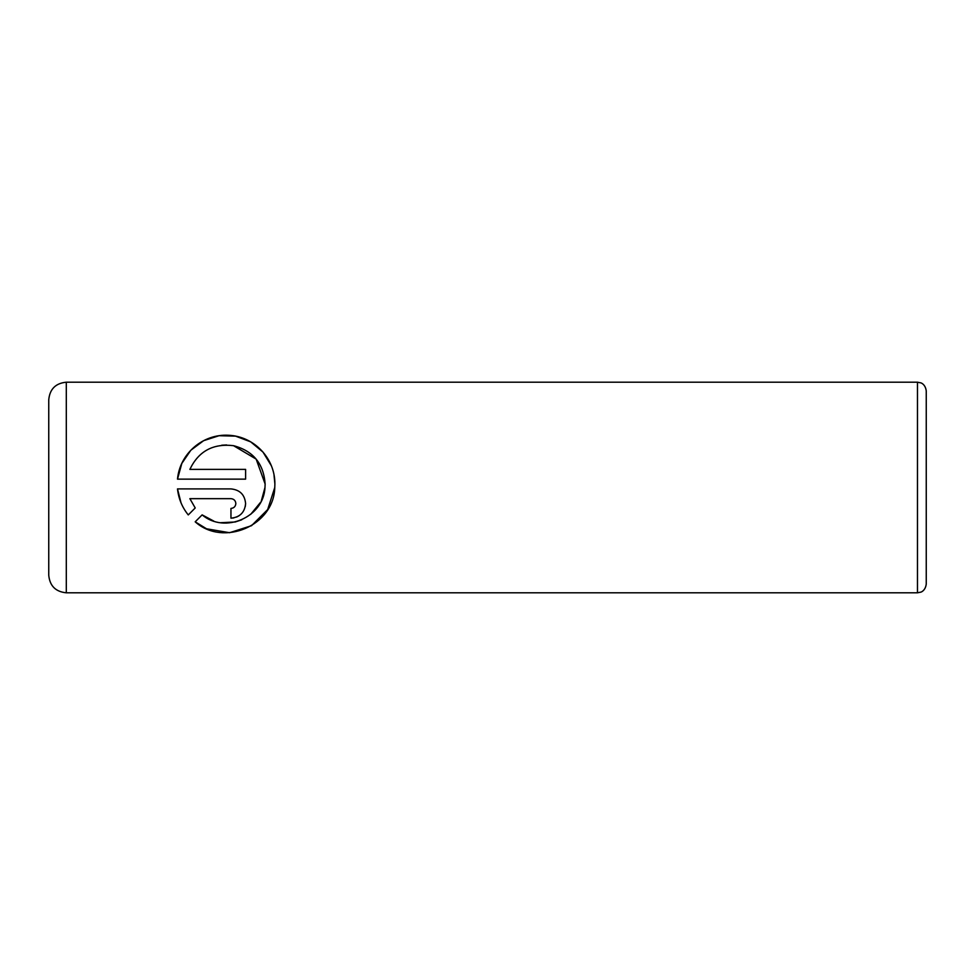 <?xml version="1.0" encoding="UTF-8"?>
<svg xmlns="http://www.w3.org/2000/svg" width="975" height="975" viewBox="0 0 975 975"><rect width="100%" height="100%" fill="white"/><g stroke="black" fill="none" stroke-linecap="round" stroke-linejoin="round"><path stroke-width="1.46" d="M206.359 528.682L195.183 521.82C223.421 547.17 274.012 525.659 274.767 487.5L267.674 509.559L251.526 525.683L229.576 532.716L206.676 528.816M261.361 500.772L264.981 487.5C263.738 517.286 224.713 534.093 202.13 514.873L213.781 521.089M220.716 522.71L235.182 522.003M235.243 521.978L241.788 519.773M250.746 514.3L260.605 502.259M264.981 487.5L265.127 484.027L264.981 487.5M273.975 474.581L274.889 484.027C275.096 458.25 254.122 436.325 228.577 435.264C202.739 433.765 179.79 453.68 177.499 479.139L181.813 463.43L190.844 450.231L203.617 440.676L219.046 435.715L235.511 436.117L250.709 441.87L262.982 452.071L271.342 465.745M230.953 488.902L177.499 488.902C178.571 498.712 182.167 507.378 188.272 514.922L195.219 507.963L189.869 498.664L230.953 498.664C233.939 498.968 235.56 500.602 235.84 503.551C235.56 506.5 233.939 508.121 230.953 508.426L230.953 518.188C239.911 517.274 244.786 512.399 245.603 503.551C244.762 494.691 239.887 489.803 230.953 488.902C239.874 489.803 244.762 494.678 245.603 503.551L245.322 506.403M926.25 390.975L926.25 584.025C925.421 590.911 920.68 592.264 920.839 592.13L917.475 592.8L917.475 382.2L920.839 382.87C920.68 382.736 925.421 384.089 926.25 390.975M48.75 487.5L48.75 399.75C49.786 389.086 55.636 383.236 66.3 382.2L66.3 592.8C55.636 591.764 49.786 585.914 48.75 575.25L48.75 487.5M177.499 479.139L245.603 479.139L245.603 469.377L189.869 469.377C198.571 451.181 213.135 443.284 233.549 445.685C253.171 450.889 263.701 463.661 265.127 484.027L256.157 459.115L233.537 445.685M274.767 487.5L274.889 484.027L274.767 487.5M202.13 514.873L195.183 521.82M181.009 502.783L177.499 488.902M239.155 515.69L236.62 517.055M233.854 517.908L230.953 518.188M189.869 498.664L195.219 507.963M235.84 503.551C235.56 500.602 233.939 498.968 230.953 498.664M226.639 444.966L221.752 445.209M917.475 382.2L66.3 382.2M917.475 592.8L66.3 592.8"/></g></svg>

